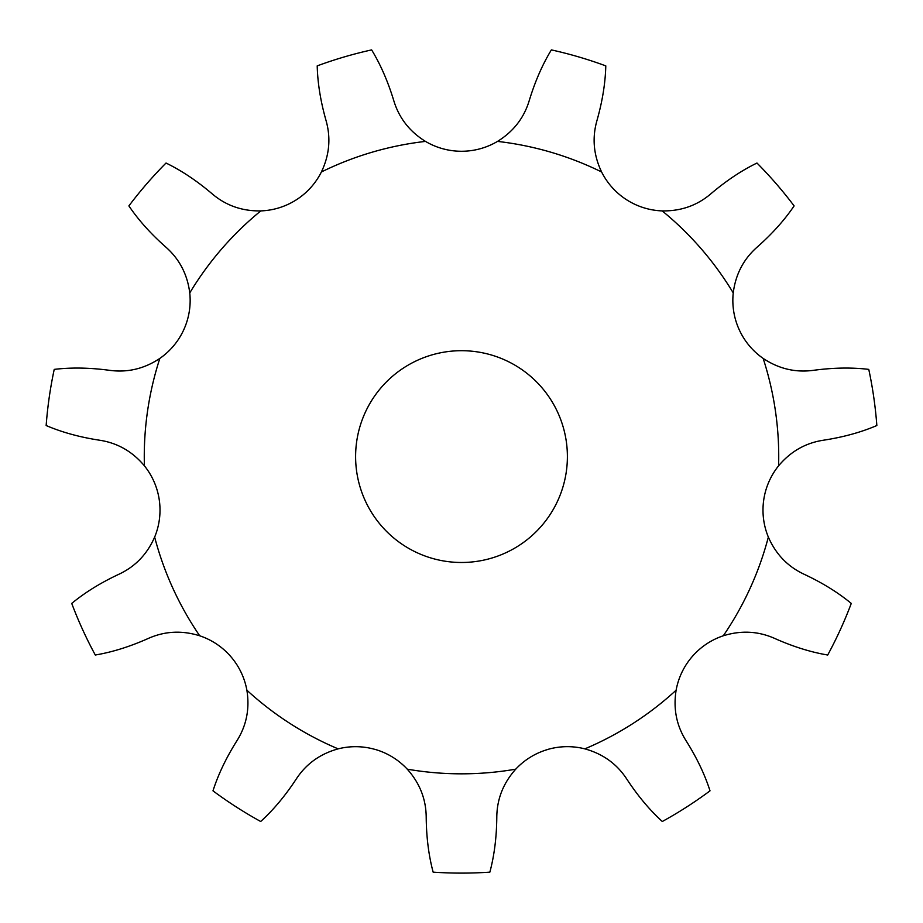 <?xml version="1.0" encoding="UTF-8"?>
<svg xmlns="http://www.w3.org/2000/svg" width="923" height="923" viewBox="0 0 923 923"><rect width="100%" height="100%" fill="white"/><g stroke="black" fill="none" stroke-linecap="round" stroke-linejoin="round"><path stroke-width="1.38" d="M461.488 151.268L461.512 151.268A70.598 70.598 0 0 1 425.491 141.404C409.558 131.539 398.978 117.925 393.752 100.561C387.925 81.432 380.553 64.541 371.634 49.9A416.515 416.515 0 0 0 317.212 65.879C317.627 83.012 320.569 101.207 326.015 120.452C330.999 137.885 329.465 155.052 321.389 171.978A70.598 70.598 0 0 1 296.445 199.737L296.421 199.749A70.598 70.598 0 0 1 260.805 210.906C242.057 211.217 225.8 205.494 212.025 193.715C196.772 180.758 181.439 170.536 166.025 163.036A416.515 416.515 0 0 0 128.885 205.91C138.496 220.101 150.795 233.819 165.794 247.064C179.408 259.028 187.392 274.316 189.757 292.914A70.598 70.598 0 0 1 183.769 329.742L183.758 329.776A70.598 70.598 0 0 1 159.841 358.412C144.242 368.808 127.455 372.777 109.502 370.319C89.669 367.666 71.244 367.354 54.226 369.385A416.515 416.515 0 0 0 46.15 425.526C61.91 432.276 79.678 437.167 99.453 440.202C117.371 442.902 132.358 451.439 144.403 465.815A70.598 70.598 0 0 1 159.287 500.035L159.287 500.058A70.598 70.598 0 0 1 154.649 537.094C147.138 554.273 135.173 566.687 118.732 574.325C100.619 582.817 84.951 592.508 71.729 603.423A416.515 416.515 0 0 0 95.288 655.018C112.202 652.169 129.785 646.677 148.061 638.543C164.606 631.124 181.819 630.201 199.714 635.785A70.598 70.598 0 0 1 230.738 656.53L230.762 656.553A70.598 70.598 0 0 1 246.879 690.208C249.856 708.726 246.499 725.628 236.796 740.95C226.147 757.875 218.209 774.512 212.982 790.838A416.515 416.515 0 0 0 260.701 821.505C273.381 809.967 285.207 795.834 296.191 779.116C306.09 763.932 320.085 753.849 338.153 748.865A70.598 70.598 0 0 1 375.465 749.545L375.488 749.511A70.598 70.598 0 0 1 407.251 769.159C419.757 783.119 426.08 799.168 426.207 817.293C426.391 837.288 428.71 855.575 433.141 872.143A416.515 416.515 0 0 0 489.859 872.143C494.29 855.575 496.609 837.288 496.793 817.293C496.92 799.168 503.243 783.119 515.749 769.159A70.598 70.598 0 0 1 547.512 749.557L547.512 749.511A70.598 70.598 0 0 1 584.847 748.865C602.915 753.849 616.91 763.932 626.809 779.116C637.793 795.834 649.619 809.967 662.299 821.505A416.515 416.515 0 0 0 710.018 790.838C704.791 774.512 696.853 757.875 686.204 740.95C676.501 725.628 673.144 708.726 676.121 690.208A70.598 70.598 0 0 1 692.238 656.553L692.262 656.53A70.598 70.598 0 0 1 723.286 635.785C741.181 630.201 758.394 631.124 774.939 638.543C793.215 646.677 810.798 652.169 827.712 655.018A416.515 416.515 0 0 0 851.271 603.423C838.049 592.508 822.381 582.817 804.268 574.325C787.827 566.687 775.862 554.273 768.351 537.094A70.598 70.598 0 0 1 763.713 500.058L763.713 500.035A70.598 70.598 0 0 1 778.597 465.815C790.642 451.439 805.629 442.902 823.547 440.202C843.322 437.167 861.09 432.276 876.85 425.526A416.515 416.515 0 0 0 868.774 369.385C851.756 367.354 833.331 367.666 813.498 370.319C795.545 372.777 778.758 368.808 763.159 358.412A70.598 70.598 0 0 1 739.242 329.776L739.231 329.742A70.598 70.598 0 0 1 733.243 292.914C735.608 274.316 743.592 259.028 757.206 247.064C772.205 233.819 784.504 220.101 794.115 205.91A416.515 416.515 0 0 0 756.975 163.036C741.561 170.536 726.228 180.758 710.975 193.715C697.2 205.494 680.943 211.217 662.195 210.906A70.598 70.598 0 0 1 626.579 199.749L626.555 199.737A70.598 70.598 0 0 1 601.611 171.978C593.535 155.052 592.001 137.885 596.985 120.452C602.431 101.207 605.373 83.012 605.788 65.879A416.515 416.515 0 0 0 551.366 49.9C542.447 64.541 535.075 81.432 529.248 100.561C524.022 117.925 513.442 131.539 497.509 141.404A70.598 70.598 0 0 1 461.512 151.268M567.391 456.597A105.891 105.891 0 0 1 408.554 548.297A105.891 105.891 0 0 1 408.554 364.885A105.891 105.891 0 0 1 567.391 456.597M515.749 769.159A317.235 317.235 0 0 1 407.251 769.159M676.121 690.208A317.235 317.235 0 0 1 584.847 748.865M768.351 537.094A317.235 317.235 0 0 1 723.286 635.785M763.159 358.412A317.235 317.235 0 0 1 778.597 465.815M662.195 210.906A317.235 317.235 0 0 1 733.243 292.914M497.509 141.404A317.235 317.235 0 0 1 601.611 171.978M321.389 171.978A317.235 317.235 0 0 1 425.491 141.404M189.757 292.914A317.235 317.235 0 0 1 260.805 210.906M144.403 465.815A317.235 317.235 0 0 1 159.841 358.412M199.714 635.785A317.235 317.235 0 0 1 154.649 537.094M338.153 748.865A317.235 317.235 0 0 1 246.879 690.208"/></g></svg>
